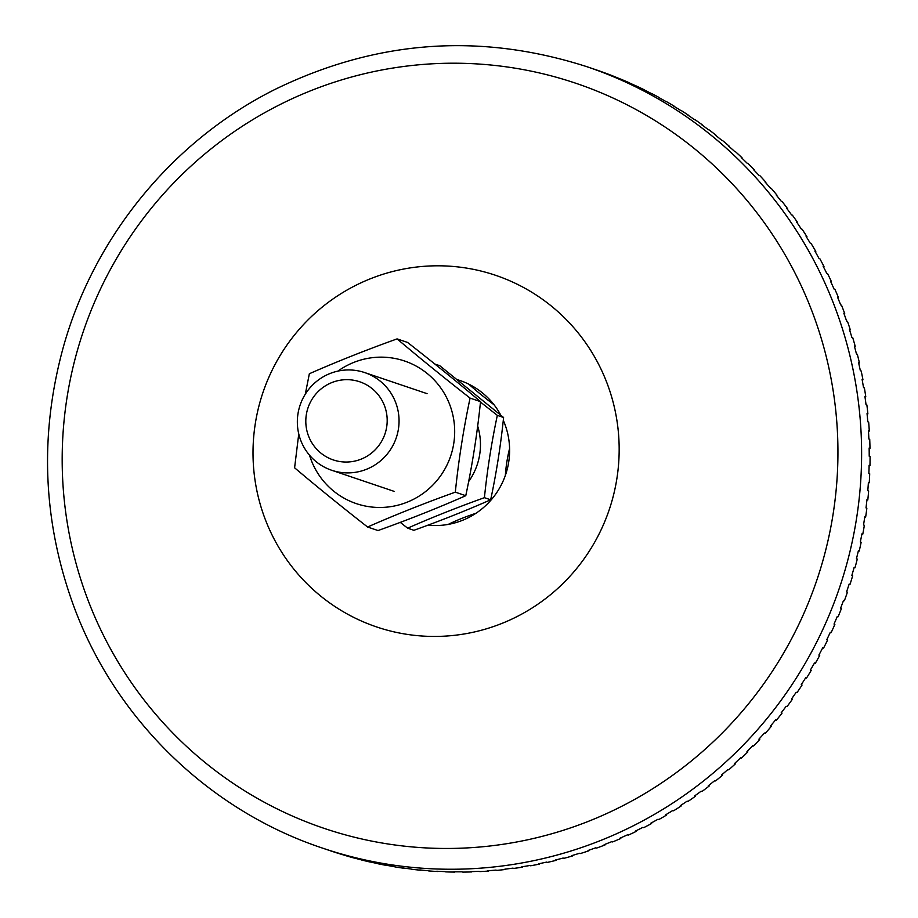 <?xml version="1.0" encoding="UTF-8"?>
<svg xmlns="http://www.w3.org/2000/svg" width="918" height="918" viewBox="0 0 918 918"><rect width="100%" height="100%" fill="white"/><g stroke="black" fill="none" stroke-linecap="round" stroke-linejoin="round"><path stroke-width="1.38" d="M850.022 584.341L849.173 584.066L850.022 584.341A412.457 406.192 -71.3 0 0 852.684 575.724L851.847 575.437A412.457 406.192 -71.3 0 0 854.119 567.508L854.968 567.794A412.457 406.192 -71.3 0 0 857.274 559.062L856.425 558.775A412.457 406.192 -71.3 0 0 858.376 550.766L859.225 551.052A412.457 406.192 -71.3 0 0 861.164 542.24L860.315 541.953A412.457 406.192 -71.3 0 0 861.933 533.863L862.782 534.15A412.457 406.192 -71.3 0 0 864.366 525.268L863.517 524.981A412.457 406.192 -71.3 0 0 864.79 516.834L865.64 517.121A412.457 406.192 -71.3 0 0 866.856 508.182L866.007 507.895A412.457 406.192 -71.3 0 0 866.948 499.702L867.797 499.989A412.457 406.192 -71.3 0 0 868.646 491.004L867.797 490.717A412.457 406.192 -71.3 0 0 868.394 482.501L869.243 482.788A412.457 406.192 -71.3 0 0 869.713 473.78L868.864 473.493A412.457 406.192 -71.3 0 0 869.128 465.265L869.977 465.552A412.457 406.192 -71.3 0 0 870.069 456.533L869.22 456.246A412.457 406.192 -71.3 0 0 869.139 448.007L869.989 448.294A412.457 406.192 -71.3 0 0 869.725 439.297L868.876 439.011A412.457 406.192 -71.3 0 0 868.451 430.783L869.3 431.07A412.457 406.192 -71.3 0 0 868.658 422.085L867.808 421.798A412.457 406.192 -71.3 0 0 867.04 413.605L867.889 413.892A412.457 406.192 -71.3 0 0 866.879 404.953L866.03 404.666A412.457 406.192 -71.3 0 0 864.928 396.507L865.777 396.794A412.457 406.192 -71.3 0 0 864.389 387.912L863.54 387.625A412.457 406.192 -71.3 0 0 862.105 379.524L862.954 379.811A412.457 406.192 -71.3 0 0 861.199 370.998L860.35 370.711A412.457 406.192 -71.3 0 0 858.582 362.69L859.432 362.977A412.457 406.192 -71.3 0 0 857.309 354.233L856.46 353.958A412.457 406.192 -71.3 0 0 854.36 346.017L855.209 346.304A412.457 406.192 -71.3 0 0 852.73 337.663L851.881 337.376A412.457 406.192 -71.3 0 0 849.448 329.539L850.298 329.826A412.457 406.192 -71.3 0 0 847.463 321.311L846.614 321.025A412.457 406.192 -71.3 0 0 843.871 313.302L844.709 313.589A412.457 406.192 -71.3 0 0 841.531 305.201L840.681 304.914A412.457 406.192 -71.3 0 0 837.606 297.317L838.455 297.604A412.457 406.192 -71.3 0 0 834.932 289.365L834.083 289.078A412.457 406.192 -71.3 0 0 830.698 281.619L831.547 281.906A412.457 406.192 -71.3 0 0 827.68 273.816L826.831 273.53A412.457 406.192 -71.3 0 0 823.136 266.231L823.985 266.518A412.457 406.192 -71.3 0 0 819.785 258.612L818.936 258.325A412.457 406.192 -71.3 0 0 814.943 251.176L815.792 251.463A412.457 406.192 -71.3 0 0 811.26 243.752L810.422 243.465A412.457 406.192 -71.3 0 0 806.13 236.5L806.979 236.787A412.457 406.192 -71.3 0 0 802.137 229.27L801.288 228.984A412.457 406.192 -71.3 0 0 796.721 222.213L797.57 222.5A412.457 406.192 -71.3 0 0 792.418 215.191L791.568 214.904A412.457 406.192 -71.3 0 0 786.715 208.34L787.564 208.627A412.457 406.192 -71.3 0 0 782.113 201.547L781.264 201.26A412.457 406.192 -71.3 0 0 776.146 194.914L776.995 195.201A412.457 406.192 -71.3 0 0 771.258 188.362L770.409 188.075A412.457 406.192 -71.3 0 0 765.027 181.948L765.876 182.234A412.457 406.192 -71.3 0 0 759.852 175.648L759.002 175.361A412.457 406.192 -71.3 0 0 753.38 169.463L754.229 169.75A412.457 406.192 -71.3 0 0 747.929 163.438L747.08 163.152A412.457 406.192 -71.3 0 0 741.216 157.494L742.065 157.781A412.457 406.192 -71.3 0 0 735.513 151.745L734.664 151.459A412.457 406.192 -71.3 0 0 728.559 146.065L729.408 146.352A412.457 406.192 -71.3 0 0 722.615 140.592L721.766 140.305A412.457 406.192 -71.3 0 0 715.443 135.175L716.292 135.462A412.457 406.192 -71.3 0 0 709.258 130L708.409 129.713A412.457 406.192 -71.3 0 0 701.88 124.859L702.729 125.146A412.457 406.192 -71.3 0 0 695.477 119.994L694.628 119.707A412.457 406.192 -71.3 0 0 687.903 115.129L688.752 115.416A412.457 406.192 -71.3 0 0 681.282 110.573L680.433 110.286A412.457 406.192 -71.3 0 0 673.525 106.006L674.374 106.293A412.457 406.192 -71.3 0 0 666.709 101.772L665.86 101.485A412.457 406.192 -71.3 0 0 658.78 97.503L659.629 97.79A412.457 406.192 -71.3 0 0 651.78 93.602L650.931 93.315A412.457 406.192 -71.3 0 0 643.679 89.643L644.528 89.93A412.457 406.192 -71.3 0 0 636.518 86.074L635.669 85.787A412.457 406.192 -71.3 0 0 628.268 82.425L629.117 82.712A412.457 406.192 -71.3 0 0 620.947 79.2L620.098 78.914A412.457 406.192 -71.3 0 0 612.57 75.873L613.419 76.16A412.457 406.192 -71.3 0 0 605.111 73.004L604.262 72.717A412.457 406.192 -71.3 0 0 596.608 69.986L597.457 70.284A412.457 406.192 -71.3 0 0 595.254 69.527L586.797 66.67C480.389 32.497 376.609 40.002 275.446 89.207C172.595 140.477 93.257 237.475 62.791 349.058C39.13 436.865 43.008 523.18 74.438 608.003C116.356 720.251 209.889 810.766 322.746 848.186A412.457 406.192 -71.3 0 0 600.326 840.613A412.457 406.192 -71.3 0 0 861.554 446.32A412.457 406.192 -71.3 0 0 586.797 66.67M831.547 281.906L830.962 282.182M838.455 297.604L837.836 297.868M844.709 313.589L844.055 313.83M850.298 329.826L849.62 330.055M855.209 346.304L854.497 346.499M859.432 362.977L858.686 363.149M862.954 379.811L862.186 379.96M865.777 396.794L864.985 396.92M867.889 413.892L867.085 413.984M869.3 431.07L868.474 431.127M869.989 448.294L869.151 448.317M869.977 465.552L869.116 465.529M869.243 482.788L868.382 482.73M867.797 499.989L866.925 499.897M865.64 517.121L864.767 516.983M862.782 534.15L861.91 533.978M859.225 551.052L858.353 550.846M854.968 567.794L854.107 567.542M840.647 608.072L841.473 608.393L840.636 608.106A412.457 406.192 -71.3 0 0 843.55 600.395L844.399 600.682A412.457 406.192 -71.3 0 0 847.417 592.167L846.568 591.88A412.457 406.192 -71.3 0 0 849.173 584.055M834.049 623.999L834.875 624.355L834.026 624.068A412.457 406.192 -71.3 0 0 837.262 616.483L838.111 616.77A412.457 406.192 -71.3 0 0 841.473 608.393M826.82 639.639L827.611 640.03L826.762 639.743A412.457 406.192 -71.3 0 0 830.308 632.295L831.157 632.582A412.457 406.192 -71.3 0 0 834.875 624.355M818.936 654.97L819.717 655.383L818.867 655.096A412.457 406.192 -71.3 0 0 822.723 647.81L823.572 648.097A412.457 406.192 -71.3 0 0 827.611 640.03M810.445 669.956L811.191 670.404L810.342 670.117A412.457 406.192 -71.3 0 0 814.495 662.991L815.345 663.278A412.457 406.192 -71.3 0 0 819.717 655.383M801.334 684.576L802.057 685.058L801.207 684.771A412.457 406.192 -71.3 0 0 805.648 677.817L806.497 678.104A412.457 406.192 -71.3 0 0 811.191 670.404M791.637 698.805L792.337 699.309L791.488 699.023A412.457 406.192 -71.3 0 0 796.204 692.264L797.053 692.551A412.457 406.192 -71.3 0 0 802.057 685.058M781.356 712.62L782.033 713.137L781.184 712.85A412.457 406.192 -71.3 0 0 786.175 706.298L787.024 706.585A412.457 406.192 -71.3 0 0 792.337 699.309M770.523 725.989L771.166 726.528L770.317 726.241A412.457 406.192 -71.3 0 0 775.572 719.907L776.421 720.194A412.457 406.192 -71.3 0 0 782.033 713.137M759.163 738.898L759.76 739.449L758.911 739.162A412.457 406.192 -71.3 0 0 764.419 733.057L765.268 733.344A412.457 406.192 -71.3 0 0 771.166 726.528M747.263 751.314L747.837 751.888L746.988 751.601A412.457 406.192 -71.3 0 0 752.749 745.726L753.598 746.013A412.457 406.192 -71.3 0 0 759.76 739.449M734.882 763.225L735.41 763.81L734.561 763.524A412.457 406.192 -71.3 0 0 740.551 757.889L741.4 758.176A412.457 406.192 -71.3 0 0 747.837 751.888M722.018 774.608L722.512 775.194L721.663 774.907A412.457 406.192 -71.3 0 0 727.882 769.536L728.731 769.823A412.457 406.192 -71.3 0 0 735.41 763.81M708.696 785.441L709.155 786.038L708.306 785.751A412.457 406.192 -71.3 0 0 714.732 780.644L715.581 780.931A412.457 406.192 -71.3 0 0 722.512 775.194M694.949 795.711L695.362 796.296L694.513 796.009A412.457 406.192 -71.3 0 0 701.157 791.19L702.006 791.477A412.457 406.192 -71.3 0 0 709.155 786.038M680.789 805.384L681.167 805.981L680.318 805.694A412.457 406.192 -71.3 0 0 687.146 801.15L687.995 801.437A412.457 406.192 -71.3 0 0 695.362 796.296M666.25 814.461L666.594 815.046L665.745 814.759A412.457 406.192 -71.3 0 0 672.756 810.502L673.594 810.789A412.457 406.192 -71.3 0 0 681.167 805.981M651.355 822.918L651.654 823.492L650.816 823.205A412.457 406.192 -71.3 0 0 657.988 819.258L658.837 819.544A412.457 406.192 -71.3 0 0 666.594 815.046M636.128 830.733L636.392 831.306L635.543 831.019A412.457 406.192 -71.3 0 0 642.875 827.37L643.725 827.657A412.457 406.192 -71.3 0 0 651.654 823.492M620.591 837.916L620.82 838.467L619.983 838.18A412.457 406.192 -71.3 0 0 627.442 834.841L628.291 835.128A412.457 406.192 -71.3 0 0 636.392 831.306M604.778 844.422L604.985 844.962L604.136 844.675A412.457 406.192 -71.3 0 0 607.934 843.183A412.457 406.192 -71.3 0 0 611.732 841.657L612.581 841.944A412.457 406.192 -71.3 0 0 620.82 838.467M588.713 850.263L588.036 850.493A412.457 406.192 -71.3 0 0 595.748 847.796L596.597 848.083A412.457 406.192 -71.3 0 0 604.985 844.962M572.43 855.427L571.73 855.633A412.457 406.192 -71.3 0 0 579.545 853.27L580.383 853.545A412.457 406.192 -71.3 0 0 588.886 850.779M555.952 859.891L555.218 860.074A412.457 406.192 -71.3 0 0 563.124 858.043L563.973 858.33A412.457 406.192 -71.3 0 0 572.568 855.92M539.314 863.654L538.545 863.815A412.457 406.192 -71.3 0 0 546.531 862.117L547.38 862.404A412.457 406.192 -71.3 0 0 556.067 860.361M522.537 866.718L521.745 866.844A412.457 406.192 -71.3 0 0 529.789 865.49L530.638 865.777A412.457 406.192 -71.3 0 0 539.394 864.102M505.646 869.071L504.843 869.162A412.457 406.192 -71.3 0 0 512.921 868.141L513.77 868.428A412.457 406.192 -71.3 0 0 522.594 867.131M488.686 870.7L487.86 870.757A412.457 406.192 -71.3 0 0 495.972 870.092L496.822 870.379A412.457 406.192 -71.3 0 0 505.692 869.449M471.668 871.618L470.831 871.641A412.457 406.192 -71.3 0 0 478.966 871.308L479.816 871.595A412.457 406.192 -71.3 0 0 488.709 871.044M454.639 871.813L453.79 871.802A412.457 406.192 -71.3 0 0 461.926 871.813L462.775 872.1A412.457 406.192 -71.3 0 0 471.68 871.928M437.634 871.274L436.773 871.228A412.457 406.192 -71.3 0 0 444.897 871.595L445.746 871.882A412.457 406.192 -71.3 0 0 454.639 872.089M420.651 870.034L419.79 869.943A412.457 406.192 -71.3 0 0 427.891 870.654L428.74 870.941A412.457 406.192 -71.3 0 0 437.622 871.515M403.748 868.061L402.887 867.946A412.457 406.192 -71.3 0 0 410.943 868.99L411.792 869.277A412.457 406.192 -71.3 0 0 420.639 870.23M386.948 865.376L386.076 865.215A412.457 406.192 -71.3 0 0 394.086 866.603L394.935 866.89A412.457 406.192 -71.3 0 0 403.725 868.233M370.275 861.979L369.415 861.784A412.457 406.192 -71.3 0 0 377.355 863.517L378.205 863.804A412.457 406.192 -71.3 0 0 386.926 865.502M353.774 857.882L352.914 857.653A412.457 406.192 -71.3 0 0 360.763 859.718L361.612 859.994A412.457 406.192 -71.3 0 0 370.264 862.071M322.746 848.186L331.203 851.055A412.457 406.192 -71.3 0 0 337.445 853.097L336.596 852.811A412.457 406.192 -71.3 0 0 344.353 855.209L345.202 855.496A412.457 406.192 -71.3 0 0 353.751 857.94M501.584 623.551A185.608 182.785 -71.3 0 0 551.397 306.096A185.608 182.785 -71.3 0 0 255.284 423.714A185.608 182.785 -71.3 0 0 501.584 623.551M427.937 525.153A74.542 73.406 -71.3 0 0 462.397 520.368A74.542 73.406 -71.3 0 0 503.282 420.283M500.758 415.108A74.542 73.406 -71.3 0 0 457.52 379.731M309.504 455.19A75.276 74.128 -71.3 0 0 404.712 503.11A75.276 74.128 -71.3 0 0 449.774 404.781A75.276 74.128 -71.3 0 0 337.916 371.101M367.579 527.012L378.032 530.547C408.912 519.485 438.161 507.872 465.77 495.697C472.322 464.898 477.245 433.548 480.527 401.636C457.841 382.45 433.514 362.713 407.546 342.425L397.092 338.891C419.79 358.077 444.117 377.814 470.073 398.102C463.521 428.913 458.598 460.262 455.317 492.163C424.437 503.236 395.188 514.849 367.579 527.012C341.622 506.725 317.295 486.988 294.598 467.801L298.752 433.927M305.292 394.189L309.355 373.741C336.975 361.577 366.213 349.965 397.092 338.891M480.527 401.636L470.073 398.102M465.77 495.697L455.317 492.163M468.628 481.583A62.722 61.77 -71.3 0 0 477.658 426.009M448.248 524.396A27.769 3.098 -20.8 0 1 475.926 513.288M505.348 475.455A27.769 4.751 -81.4 0 1 509.582 448.558M494.033 404.769A27.769 1.652 -141.5 0 1 468.811 384.172M480.481 402.084L497.326 415.372C491.589 442.327 487.286 469.764 484.417 497.682C457.394 507.367 431.804 517.523 407.638 528.171L413.903 530.294C440.927 520.609 466.516 510.442 490.671 499.794C496.409 472.839 500.712 445.414 503.592 417.495L439.733 365.685L434.811 364.021M407.638 528.171L400.259 522.365M503.592 417.495L497.326 415.372M329.998 373.523A51.557 50.777 -71.3 0 0 297.352 422.808A51.557 50.777 -71.3 0 0 331.696 470.268A51.557 50.777 -71.3 0 0 396.301 437.679A51.557 50.777 -71.3 0 0 364.698 372.582A51.557 50.777 -71.3 0 0 329.998 373.523M331.949 382.531A41.241 40.621 108.7 0 1 386.685 426.939A41.241 40.621 108.7 0 1 320.875 453.079A41.241 40.621 108.7 0 1 331.949 382.531M490.671 499.794L484.417 497.682M588.84 821.162A393.237 387.27 108.7 0 1 87.853 599.706A393.237 387.27 108.7 0 1 311.294 90.515A393.237 387.27 108.7 0 1 812.269 311.971A393.237 387.27 108.7 0 1 588.84 821.162M427.065 393.65L364.698 372.582M394.051 491.337L331.696 470.268"/></g></svg>
